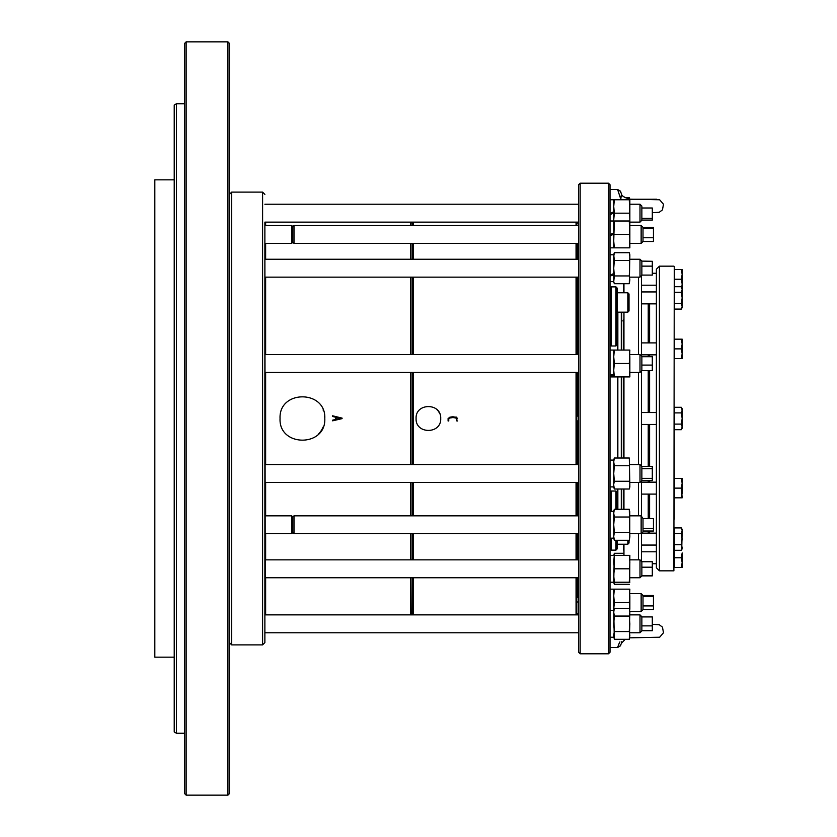 <?xml version="1.0" encoding="UTF-8"?>
<svg xmlns="http://www.w3.org/2000/svg" width="837" height="837" viewBox="0 0 837 837"><rect width="100%" height="100%" fill="white"/><g stroke="black" fill="none" stroke-linecap="round" stroke-linejoin="round"><path stroke-width="1.26" d="M413.248 614.871L413.248 577.76M413.248 559.859L413.248 533.724M413.248 515.833L413.248 482.468M413.248 464.566L413.248 372.434M413.248 354.532L413.248 277.141M413.248 259.24L413.248 243.368M413.248 225.467L413.248 222.129M576.055 614.871L576.055 577.76M576.055 559.859L576.055 533.724M576.055 515.833L576.055 482.468M576.055 464.566L576.055 372.434M576.055 354.532L576.055 277.141M576.055 259.24L576.055 243.368M576.055 225.467L576.055 222.129M440.712 418.5C441.465 434.372 415.351 434.382 416.094 418.5C415.319 402.649 441.455 402.597 440.712 418.5A12.304 12.304 0 0 1 440.66 419.651M457.525 418.155L457.557 418.5C454.334 416.251 451.174 416.251 448.088 418.5L448.088 420.98L448.758 420.98L448.758 418.5C451.457 417.318 454.167 417.318 456.876 418.5L456.876 420.98L456.876 418.584L456.134 417.778L454.407 417.778M457.557 420.98L456.876 420.98M410.601 372.434L410.601 464.566M410.601 482.468L410.601 515.833M410.601 533.724L410.601 559.859M410.601 577.76L410.601 614.871M410.601 222.129L410.601 225.467M410.601 243.368L410.601 259.24M410.601 277.141L410.601 354.532M324.798 418.5C326.179 389.634 278.69 389.634 280.05 418.49C278.637 447.314 326.158 447.418 324.798 418.5A22.379 22.379 0 0 0 324.704 416.47M342.092 418.626L332.613 415.801L332.613 416.481L335.47 417.182L335.47 419.483L332.624 420.164L332.613 420.823L342.092 418.626L332.613 420.823M412.107 372.434L412.107 464.566M412.107 482.468L412.107 515.833M412.107 533.724L412.107 559.859M412.107 577.76L411.835 614.871M411.835 222.129L412.107 225.467M412.107 243.368L412.107 259.24M412.107 277.141L412.107 354.532M412.495 614.871L412.495 577.76M412.495 559.859L412.495 533.724M412.495 515.833L412.495 482.468M412.495 464.566L412.495 372.434M412.495 354.532L412.495 277.141M412.495 259.24L412.495 243.368M412.495 225.467L412.495 222.129M652.305 468.678L641.864 468.678L641.864 466.429L652.305 466.429L652.305 480.605L641.864 480.605L640.002 482.468L629.853 482.468M641.864 468.668L641.864 478.356L652.305 478.356M652.305 356.708L641.864 356.708L652.305 356.395L652.305 370.571L641.864 370.571L640.002 372.434L629.853 372.434M641.864 356.708L641.864 365.089L652.305 365.089M641.864 208.005L641.864 220.267L640.002 222.129L640.002 204.228L641.864 206.09L641.864 208.005L652.305 208.005L652.305 220.079L641.864 220.079M641.864 218.352L652.305 218.352M643.004 518.532L643.004 531.861L641.142 533.724L641.142 515.833L643.004 518.532L653.446 518.532L653.446 531.024L643.004 531.024M643.004 528.524L653.446 528.524M653.446 228.407L643.004 228.407L643.004 227.34L653.446 227.34L653.446 241.506L643.004 241.506L641.142 243.368L629.853 243.368M643.004 228.407L643.004 237.76L653.446 237.76M641.864 616.733L640.002 614.871L641.864 616.921L652.305 616.921L652.305 630.721L641.864 630.721M641.864 616.921L641.864 625.877L652.305 625.877M652.305 567.193L641.864 567.193L641.864 561.721L652.305 561.721L652.305 575.887L641.864 575.887L640.002 577.76L629.853 577.76M641.864 567.193L641.864 575.584L652.305 575.584M652.305 266.135L652.305 261.29L641.864 261.113L641.864 266.135L652.305 266.135L652.305 275.091L641.864 275.091L640.002 277.141L629.853 277.141M653.446 596.561L643.004 596.561L643.004 595.494L653.446 595.494L653.446 609.66L643.004 609.66L641.142 611.533L629.853 611.533M643.004 596.561L643.004 605.915L653.446 605.915M640.002 277.141L640.002 259.24L641.864 261.113L652.305 261.29M265.256 614.871L265.256 577.76M265.256 559.859L265.256 533.724M265.256 515.833L265.256 482.468M265.256 464.566L265.256 372.434M265.256 354.532L265.256 277.141M265.256 259.24L265.256 243.368M265.256 225.467L265.256 222.129M641.864 478.356L641.864 480.605M641.864 365.089L641.864 370.571M643.004 237.76L643.004 241.506M641.864 625.877L641.864 630.91L640.002 632.772L629.853 632.772M641.864 266.135L641.864 275.091M643.004 605.915L643.004 609.66M641.864 466.429L640.002 464.566L640.002 482.468M641.864 356.395L640.002 354.532L640.002 372.434M643.004 227.34L641.142 225.467L641.142 243.368M629.853 614.871L640.002 614.871L640.002 632.772M576.819 614.871L576.819 577.76M576.819 559.859L576.819 533.724M576.819 515.833L576.819 482.468M576.819 464.566L576.819 372.434M576.819 354.532L576.819 277.141M576.819 259.24L576.819 243.368M576.819 225.467L576.819 222.129M291.726 515.833L292.688 516.952L292.688 532.604L291.726 533.724L264.879 533.724L264.879 515.833L291.726 515.833L291.726 533.724M291.726 243.368L291.726 225.467L292.688 226.597L292.688 242.249L291.726 243.368L264.879 243.368L265.256 613.678M641.864 561.721L640.002 559.859L640.002 577.76M643.004 595.494L641.142 593.632L641.142 611.533M578.639 222.129L264.879 222.129L264.879 243.368M629.853 356.771L629.853 376.912L629.298 376.912L629.853 370.195L629.298 363.488L629.853 350.065L629.298 350.065L629.853 356.771M610.016 199.761L629.853 199.761L629.853 220.999L610.016 220.999M629.853 238.639L629.298 247.846L629.853 247.846L629.853 220.999M264.879 222.129L264.879 642.607L262.598 644.888L262.598 192.112L264.879 194.393M578.639 632.772L264.879 632.772L264.879 614.871L578.639 614.871M229.411 43.346L229.411 793.654L227.926 795.15L227.926 41.85L229.411 43.346M186.149 41.85L186.149 795.15L184.663 793.654L184.663 43.346L186.149 41.85L227.926 41.85M176.461 103.757L174.222 105.043L174.222 731.957L176.461 733.243L176.461 103.757L184.663 103.757M174.222 179.829L154.824 179.829L154.824 657.171L174.222 657.171M292.688 516.952L293.996 515.833L293.996 533.724L292.688 532.604M292.688 226.597L293.996 225.467L293.996 243.368L292.688 242.249M610.016 555.37L629.853 555.37L629.727 582.228M629.853 595.871L629.298 589.154L629.853 589.154L629.298 602.577L629.853 609.294L629.853 595.86M613.835 460.34L614.295 458.006L629.298 458.006L629.853 486.935L629.298 489.017L629.853 485.136L629.298 489.017L614.295 489.017L613.741 485.136L614.295 489.017L613.741 486.935L611.899 486.925M629.759 537.95L629.759 511.606M629.853 623.816L629.298 639.311L629.853 635.44L629.298 631.569L629.853 612.182L629.298 616.063L629.853 623.816M629.298 608.311L629.853 612.182L629.298 608.311L614.295 608.311L613.741 612.182L614.295 616.063L629.298 616.063M610.016 254.772L613.741 254.772L614.295 252.701L613.741 256.572L614.295 252.701L629.298 252.701L629.853 256.572L629.298 252.701L629.853 254.772L629.298 283.701L629.853 279.83L629.298 283.701L614.295 283.701L613.741 281.63L614.295 275.948L629.298 275.948L629.853 279.83M629.298 458.006L629.853 485.136M629.298 199.761L629.853 219.901M613.835 537.95L614.295 540.283L629.298 540.283L629.853 536.402L629.298 509.273L614.295 509.273L614.107 510.047M629.853 241.129L629.298 220.999M578.639 418.5L578.639 652.274L580.156 653.791L580.156 183.209L578.639 184.726L578.639 418.5M629.298 555.37L629.853 562.087L629.298 582.228L629.853 582.228M629.853 256.572L629.298 275.948M627.834 292.772L627.834 312.159L629.026 310.966L629.026 293.965L627.834 292.772L617.099 292.772M627.834 540.283L627.834 544.228L629.026 543.035L629.026 540.283M621.441 643.35L621.19 641.717M610.016 460.088L613.741 460.088L614.295 458.006L613.741 461.888L614.295 465.759L629.298 465.759M614.295 465.759L613.741 473.512L614.295 481.265L629.298 481.265M614.295 481.265L613.239 486.935M613.866 555.37L614.295 553.299L623.575 553.299M613.866 582.228L614.295 584.299L629.298 584.299M610.016 350.065L629.298 350.065M614.295 350.065L613.741 356.771L614.295 363.488L629.298 363.488M614.295 363.488L613.741 370.195L614.295 376.912L629.298 376.912M614.295 376.912L613.741 376.912L613.741 374.997L610.016 375.792M614.295 199.761L613.741 206.477L614.295 213.184L629.298 213.184M614.295 213.184L613.741 219.901L613.741 212.954L610.016 214.69L613.741 212.954L613.741 199.761M629.298 517.025L614.295 517.025L613.741 513.154L614.295 509.273L613.741 511.355L610.016 511.355M614.295 517.025L613.741 524.778L614.295 532.531L629.298 532.531M610.518 538.201L613.741 538.118L614.295 540.283L613.741 536.402L614.295 532.531M629.298 247.846L614.295 247.846L613.741 241.129L614.295 220.999M613.741 220.999L613.741 232.916L610.016 234.653L613.741 232.916L613.741 247.846L614.295 247.846M629.298 234.423L614.295 234.423M614.295 616.063L613.741 623.816L614.295 631.569L629.298 631.569M614.295 631.569L613.741 635.44L614.295 639.311L629.298 639.311M614.295 555.37L613.741 562.087L614.295 568.804L629.298 568.804M614.295 568.804L613.741 575.511L614.295 582.228L629.298 582.228M614.295 582.228L613.741 582.228L614.295 584.299M625.187 197.689L629.298 197.689L629.717 199.248M613.741 254.772L614.295 260.453L629.298 260.453M614.295 260.453L613.741 268.196L614.295 275.948M629.298 589.154L610.016 589.154M629.298 602.577L614.295 602.577L613.741 595.871L614.295 589.154M613.741 589.154L613.741 609.294L614.295 602.577M620.74 199.761L621.452 193.703L620.573 192.112M656.731 199.237L630.366 199.269C624.371 197.699 621.399 195.827 621.441 193.682L621.452 193.703M652.305 212.692L659.294 212.253L662.444 209.878L663.5 204.259L659.65 199.771L630.345 199.185C624.392 197.647 621.42 195.795 621.441 193.65L620.573 191.872A2.982 2.835 155.8 0 1 620.656 192.071M619.673 642.042L617.852 646.76A2.982 2.835 24.2 0 0 620.573 645.128L621.452 643.339M613.741 460.088L613.741 485.136M613.741 350.065L613.741 374.997M612.548 212.253L610.016 213.445L612.548 212.253M613.741 538.118L613.741 511.355M613.741 234.172L610.016 235.908L613.741 234.172M610.016 610.393L613.741 610.393L614.295 639.311M608.499 183.209L610.016 184.726L610.016 652.274L608.499 653.791L608.499 183.209L580.156 183.209M614.295 553.299L613.741 582.228L610.016 582.228M613.741 256.572L613.741 279.83M620.583 191.914A2.982 2.825 -23.8 0 0 617.852 190.261L620.458 198.181M615.959 345.974L617.099 344.844L617.099 288.012L615.959 286.871L615.959 345.974L611.146 345.974L611.146 286.871L610.016 288.012M615.959 540.283L615.959 550.129L617.099 548.988L617.099 540.283M610.56 486.935L613.741 486.852M610.016 375.238L613.741 374.296M613.197 538.201L611.857 538.191M610.016 275.132L613.741 273.584M613.741 274.714L610.016 276.179M615.959 509.273L615.959 491.026L617.099 492.156L617.099 509.273M610.016 492.156L611.146 491.026L611.146 511.355M611.146 538.201L611.146 550.129L610.016 548.988M617.465 509.273L617.465 489.017M617.465 458.006L617.465 376.912M617.465 350.065L617.465 312.159M681.736 549.553L682.176 529.402L681.308 527.906L682.176 530.71L681.308 527.906L674.486 527.906L674.486 567.455L682.176 567.455L682.176 552.912L681.308 557.756L682.176 562.61L681.308 567.455M681.308 429.695L682.176 428.199L682.176 408.801L681.308 407.305L682.176 410.099L681.308 412.903L682.176 418.5L681.308 424.097L682.176 418.5L681.308 412.903L674.486 412.903L674.486 429.695L681.308 429.695L682.176 426.901L681.308 429.695L682.176 426.901L681.308 424.097L674.486 424.097M682.176 483.284L682.176 478.429L681.308 478.429L682.176 483.284L681.308 488.128L682.176 492.983L682.176 483.284L681.308 488.128L674.486 488.128L674.486 497.827L681.308 497.827L682.176 492.983L681.308 497.827L682.176 497.827L681.308 488.128M682.176 358.571L682.176 339.173L681.308 339.173L682.176 344.017L681.308 339.173L674.486 339.173L674.486 358.571L682.176 358.571M682.176 288.2L681.308 286.704L682.176 289.497L681.308 292.301L682.176 289.497L681.308 286.704L674.486 286.704L674.486 309.094L681.308 309.094L682.176 306.29L681.308 309.094L682.176 307.597L682.176 269.545L681.308 269.545L682.176 274.39L681.308 279.244L682.176 284.088L681.757 287.363M617.852 509.273L617.852 489.017M617.852 458.006L617.852 376.912M617.852 350.065L617.852 312.159M682.176 530.71L681.308 533.504L682.176 539.101L681.308 544.699L682.176 547.503L681.308 544.699L674.486 544.699M682.176 548.8L681.308 550.296L682.176 547.503L681.308 550.296L674.486 550.296M674.486 348.872L681.308 348.872L682.176 344.017L681.308 348.872L682.176 353.716L681.308 358.571M674.486 292.301L681.308 292.301L682.176 297.899L681.308 303.496L682.176 306.29M621.295 312.159L621.295 350.065M621.295 376.912L621.295 458.006M621.295 489.017L621.295 509.273M681.308 557.756L674.486 557.756M681.308 407.305L674.486 407.305L674.486 412.903M681.308 533.504L674.486 533.504M681.308 478.429L674.486 478.429L674.486 488.128M681.308 303.496L674.486 303.496M681.308 269.545L674.486 269.545L674.486 286.704M681.308 279.244L674.486 279.244M621.671 312.159L621.671 350.065M621.671 376.912L621.671 458.006M621.671 489.017L621.671 509.273M659.41 570.834L656.386 567.8L656.386 269.2L659.41 266.166L659.41 570.834L673.89 570.834L674.266 266.543L673.89 570.834M648.236 533.138L648.236 531.024M648.236 518.532L648.236 494.092M648.236 482.164L648.236 480.605M648.236 466.429L648.236 424.464M648.236 412.536L648.236 370.571M648.236 356.395L648.236 354.836M648.236 342.908L648.236 303.862M649.596 533.138L649.596 531.024M649.596 518.532L649.596 494.092M649.596 482.164L649.596 480.605M649.596 466.429L649.596 424.464M649.596 412.536L649.596 370.571M649.596 356.395L649.596 354.836M649.596 342.908L649.596 303.862M638.422 559.859L638.422 533.724M638.422 515.833L638.422 482.468M638.422 464.566L638.422 372.434M638.422 354.532L638.422 277.141M623.575 550.097L623.575 544.228L623.575 550.097M623.575 292.772L623.575 283.701L623.575 292.772M623.575 319.744L623.575 350.065L623.575 321.994L622.979 320.853L623.575 319.744L623.575 321.994M623.575 376.912L623.575 458.006L623.575 376.912M623.575 489.017L623.575 509.273L623.575 489.017M641.456 561.313L641.456 533.41M641.456 516.147L641.456 481.013M641.456 466.021L641.456 370.979M641.456 355.987L641.456 275.687M674.486 566.513L674.486 549.009M674.266 519.191L674.266 418.5M674.486 547.848L674.486 530.355M674.486 306.645L674.486 289.152M323.385 410.674A22.379 22.379 0 0 0 323.092 409.931M318.238 434.33A22.379 22.379 0 0 0 323.082 427.09M439.77 413.781A12.304 12.304 0 0 0 438.808 411.93M438.033 410.841A12.304 12.304 0 0 0 437.102 409.795M332.613 415.801L342.092 418.113M339.717 418.5L336.15 419.327L336.15 417.401L340.324 418.354M449.961 417.098L450.672 417.098M452.786 417.098L454.188 417.098M455.6 417.098L456.301 417.098M451.666 417.778L450.536 417.778M449.699 417.778L449.134 417.799M448.977 417.883L448.758 418.5M265.632 614.871L265.632 577.76M265.632 559.859L265.632 533.724M265.632 515.833L265.632 482.468M265.632 464.566L265.632 372.434M265.632 354.532L265.632 277.141M265.632 259.24L265.632 243.368M265.632 225.467L265.632 222.129M578.043 420.865L578.043 464.566M578.043 482.468L578.043 515.833M578.043 533.724L578.043 559.859M578.043 577.76L578.043 597.388L576.819 597.388M578.043 243.368L578.043 259.24M578.043 277.141L578.043 354.532M578.043 372.434L578.043 416.135M262.598 192.112L231.682 192.112L231.682 644.888L229.411 642.607M623.952 544.228L623.952 555.37M623.952 283.701L623.952 292.772M623.952 312.159L623.952 350.065M623.952 376.912L623.952 458.006M623.952 489.017L623.952 509.273M412.107 597.44L412.495 597.995M641.864 220.267L640.002 222.129L629.853 222.129M264.879 223.877L265.256 223.322M291.726 225.467L264.879 225.467M640.002 464.566L629.853 464.566M640.002 354.532L629.853 354.532M640.002 204.228L629.853 204.228M641.142 515.833L629.853 515.833M641.142 533.724L629.853 533.724M641.142 225.467L629.853 225.467M262.598 644.888L231.682 644.888M231.682 192.112L229.411 194.393M186.149 795.15L227.926 795.15M176.461 733.243L184.663 733.243M640.002 559.859L629.853 559.859M640.002 259.24L629.853 259.24M641.142 593.632L629.853 593.632M578.043 597.388L578.639 597.984M578.639 601.981L576.819 601.981M578.639 613.908L576.819 613.908M578.639 223.092L576.819 223.092M576.819 420.865L578.639 420.865M576.819 416.135L578.639 416.135M578.639 354.532L264.879 354.532M578.639 372.434L264.879 372.434M578.639 259.24L264.879 259.24M578.639 277.141L264.879 277.141M578.639 204.228L264.879 204.228M578.639 559.859L264.879 559.859M578.639 577.76L264.879 577.76M578.639 464.566L264.879 464.566M578.639 482.468L264.879 482.468M578.639 515.833L293.996 515.833M578.639 533.724L293.996 533.724M578.639 225.467L293.996 225.467M578.639 243.368L293.996 243.368M652.305 624.308L659.294 624.747L662.444 627.122L663.5 632.741L659.65 637.229L630.345 637.815M652.305 624.381L656.71 624.35M630.313 637.815L629.696 637.836M625.187 639.311L621.472 643.297M620.573 645.128C621.127 645.442 620.144 646.216 617.622 647.461L610.016 647.461M613.741 610.393L614.295 608.311M608.499 653.791L580.156 653.791M620.573 191.872C621.127 191.558 620.144 190.784 617.622 189.539L610.016 189.539M627.834 312.159L617.099 312.159M627.834 544.228L617.099 544.228M610.016 376.912L613.741 376.912M613.741 247.846L610.016 247.846M610.016 637.239L613.741 637.239M610.016 281.63L613.741 281.63M610.016 344.844L611.146 345.974M615.959 286.871L611.146 286.871M615.959 491.026L611.146 491.026M615.959 550.129L611.146 550.129M659.41 266.166L673.89 266.166M652.305 563.73L656.386 563.73M641.456 551.792L656.386 551.792M641.456 424.464L656.386 424.464M641.456 412.536L656.386 412.536M641.456 545.065L656.386 545.065M641.728 533.138L656.386 533.138M641.456 494.092L656.386 494.092M641.456 482.164L656.386 482.164M641.456 354.836L656.386 354.836M641.456 342.908L656.386 342.908M641.456 303.862L656.386 303.862M641.456 291.935L656.386 291.935M641.456 285.208L656.386 285.208M652.305 273.27L656.386 273.27"/></g></svg>
